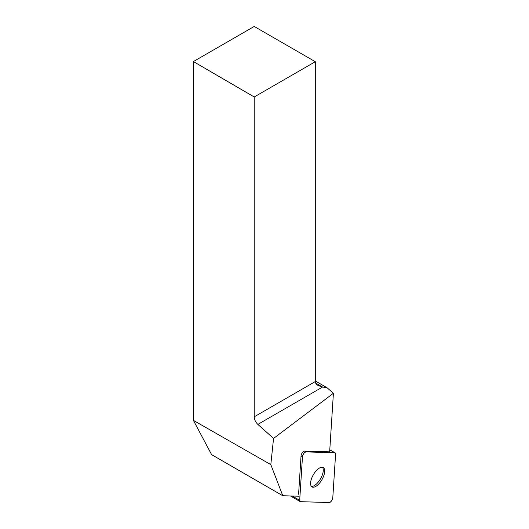 <?xml version="1.0" encoding="UTF-8"?>
<svg xmlns="http://www.w3.org/2000/svg" width="529" height="529" viewBox="0 0 529 529"><rect width="100%" height="100%" fill="white"/><g stroke="black" fill="none" stroke-linecap="round" stroke-linejoin="round"><path stroke-width="0.79" d="M302.476 456.706L299.685 500.315A3.452 1.521 120.1 0 0 300.122 501.578A3.452 1.521 120.1 0 0 300.472 501.671L329.25 502.55A3.452 1.521 120.1 0 0 331.485 500.937A3.452 1.521 120.1 0 0 332.794 497.749L335.591 454.133A3.452 1.521 120.1 0 0 335.148 452.87A3.452 1.521 120.1 0 0 334.797 452.778L306.026 451.898A3.452 1.521 120.1 0 0 303.791 453.512A3.452 1.521 120.1 0 0 302.476 456.706L301.041 455.872L298.587 494.238M320.415 481.992A11.202 4.946 120.1 0 0 323.259 467.537A11.202 4.946 120.1 0 0 313.353 474.744A11.202 4.946 120.1 0 0 312.011 486.911A11.202 4.946 120.1 0 0 320.415 481.992M299.136 496.228L282.784 495.733L270.815 464.627L273.553 438.429L333.409 393.265L329.66 451.832L304.592 451.065L306.026 451.898M301.041 455.872A3.452 1.521 -59.9 0 1 302.357 452.679A3.452 1.521 -59.9 0 1 304.592 451.065M282.784 495.733L211.613 454.642L193.409 420.383L193.409 61.556L254.218 96.972L254.218 416.806L315.297 381.548L315.297 61.714L254.218 96.972M315.297 61.714L254.218 26.45L193.409 61.556M270.815 464.627L193.409 420.383M315.628 383.016L322.584 387.03L257.848 424.403L273.553 438.429M257.848 424.403C255.58 422.195 254.37 419.662 254.218 416.806M315.297 381.548C315.337 383.102 316.296 384.444 318.174 385.562L322.584 387.03L327.001 387.711L315.297 380.953M327.001 387.711L333.409 393.265M322.465 467.259A11.202 4.946 -59.9 0 1 322.697 467.596A11.202 4.946 -59.9 0 1 320.263 479.248A11.202 4.946 -59.9 0 1 311.376 486.363M335.591 454.14L334.791 452.778L306.026 451.898C304.235 452.46 303.051 454.067 302.476 456.706L299.685 500.308L300.479 501.671L329.243 502.55C331.035 501.988 332.219 500.388 332.794 497.743L335.591 454.14M292.279 496.023L299.685 500.315M334.797 452.778L329.785 449.868M329.792 449.762L335.148 452.87M290.454 495.964L300.122 501.578"/></g></svg>

